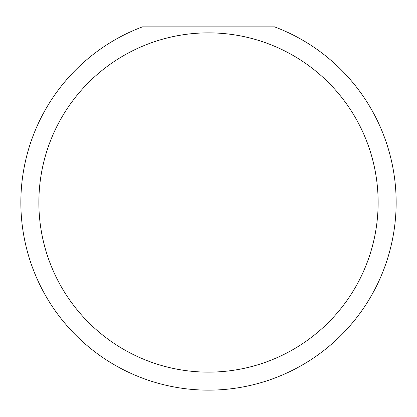 <?xml version="1.0" encoding="UTF-8"?>
<svg xmlns="http://www.w3.org/2000/svg" width="417" height="417" viewBox="0 0 417 417"><rect width="100%" height="100%" fill="white"/><g stroke="black" fill="none" stroke-linecap="round" stroke-linejoin="round"><path stroke-width="0.63" d="M378.136 202.495A169.636 169.636 0 0 1 208.5 372.131A169.636 169.636 0 0 1 38.864 202.495A169.636 169.636 0 0 1 208.5 32.86A169.636 169.636 0 0 1 378.136 202.495M20.85 202.495A187.65 187.65 0 0 0 208.5 390.145A187.65 187.65 0 0 0 274.553 26.855L142.447 26.855A187.65 187.65 0 0 0 20.85 202.495"/></g></svg>
